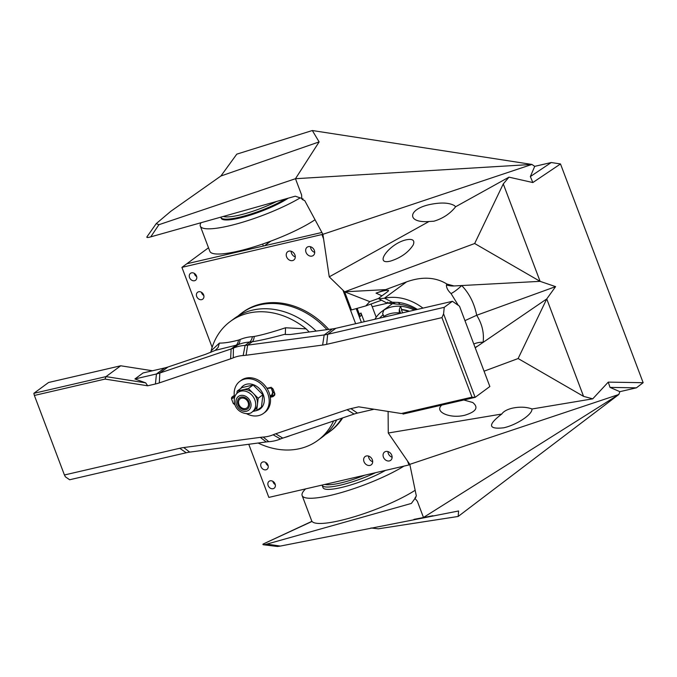 <?xml version="1.0" encoding="UTF-8"?>
<svg xmlns="http://www.w3.org/2000/svg" width="677" height="677" viewBox="0 0 677 677"><rect width="100%" height="100%" fill="white"/><g stroke="black" fill="none" stroke-linecap="round" stroke-linejoin="round"><path stroke-width="1.02" d="M357.134 308.34L359.352 314.204L360.985 312.994L364.277 321.719M246.885 248.95L245.108 250.262L186.827 263.759L208.508 247.782M464.955 320.636L476.693 315.262L555.589 286.633L540.094 281.344L474.67 243.517L344.627 291.812L329.25 276.842L322.895 234.31L181.918 267.364L186.827 263.759L321.905 232.473L264.538 245.759L270.834 241.114M364.7 475.212A37.777 7.337 159.3 0 1 324.943 484.419M415.162 490.275A61.81 12.008 159.3 0 1 352.624 517.253A61.81 12.008 159.3 0 1 311.657 520.757L302.137 495.547A61.81 12.008 -20.7 0 0 341.843 492.416A61.81 12.008 -20.7 0 0 403.974 466.114M305.615 488.896A61.81 12.008 -20.7 0 0 302.137 495.547M375.566 472.69A39.494 7.667 159.3 0 1 344.957 484.004A39.494 7.667 159.3 0 1 322.125 485.299A39.494 7.667 159.3 0 1 322.057 485.087M385.484 470.397A39.494 7.667 159.3 0 1 345.854 486.365A39.494 7.667 159.3 0 1 323.014 487.66L322.125 485.299M285.432 198.97A39.494 7.667 159.3 0 1 243.745 216.141A39.494 7.667 159.3 0 1 220.905 217.444A39.494 7.667 159.3 0 1 220.829 217.148M288.19 198.192A39.494 7.667 159.3 0 1 244.042 216.936A39.494 7.667 159.3 0 1 221.201 218.231L220.905 217.444M276.656 201.433A37.777 7.337 159.3 0 1 223.342 216.437M315.042 219.729A61.81 12.008 159.3 0 1 252.166 247.418A61.81 12.008 159.3 0 1 209.853 251.328L200.324 226.118A61.81 12.008 -20.7 0 0 238.634 223.385A61.81 12.008 -20.7 0 0 300.173 197.887M201.035 222.716A61.81 12.008 -20.7 0 0 200.324 226.118M360.985 312.994A3.436 2.767 53.6 0 1 360.249 316.404L359.377 317.048M359.292 316.811A3.436 2.767 -126.4 0 0 359.352 314.204L358.446 314.577M361.4 322.379L356.195 308.61M203.836 295.536A4.29 3.461 53.6 0 1 201.611 292.887A4.29 3.461 53.6 0 1 201.416 292.244M196.694 276.631A4.29 3.461 53.6 0 1 194.46 273.982A4.29 3.461 53.6 0 1 194.265 273.339M295.29 256.888A5.154 4.155 53.6 0 1 291.499 253.223A5.154 4.155 53.6 0 1 291.135 251.243M314.712 252.386A5.154 4.155 53.6 0 1 310.929 248.721A5.154 4.155 53.6 0 1 310.557 246.741M268.134 465.7A4.29 3.461 53.6 0 1 265.909 463.06A4.29 3.461 53.6 0 1 265.714 462.416M275.277 484.614A4.29 3.461 53.6 0 1 273.051 481.965A4.29 3.461 53.6 0 1 272.856 481.322M372.688 461.714A5.154 4.155 53.6 0 1 368.897 458.05A5.154 4.155 53.6 0 1 368.533 456.07M392.118 457.212A5.154 4.155 53.6 0 1 388.327 453.556A5.154 4.155 53.6 0 1 387.963 451.576M196.702 296.501A4.29 3.461 53.6 0 1 197.625 292.244A4.29 3.461 53.6 0 1 202.956 293.649A4.29 3.461 53.6 0 1 202.719 299.158A4.29 3.461 53.6 0 1 196.702 296.501M189.56 277.595A4.29 3.461 53.6 0 1 190.482 273.33A4.29 3.461 53.6 0 1 195.814 274.735A4.29 3.461 53.6 0 1 195.577 280.244A4.29 3.461 53.6 0 1 189.56 277.595M286.599 256.837A5.154 4.155 53.6 0 1 287.7 251.717A5.154 4.155 53.6 0 1 294.106 253.401A5.154 4.155 53.6 0 1 293.81 260.019A5.154 4.155 53.6 0 1 286.599 256.837M306.021 252.335A5.154 4.155 53.6 0 1 307.13 247.223A5.154 4.155 53.6 0 1 313.527 248.908A5.154 4.155 53.6 0 1 313.239 255.517A5.154 4.155 53.6 0 1 306.021 252.335M261 466.665A4.29 3.461 53.6 0 1 261.931 462.408A4.29 3.461 53.6 0 1 267.263 463.813A4.29 3.461 53.6 0 1 267.017 469.322A4.29 3.461 53.6 0 1 261 466.665M268.151 485.578A4.29 3.461 53.6 0 1 269.074 481.313A4.29 3.461 53.6 0 1 274.405 482.718A4.29 3.461 53.6 0 1 274.16 488.227A4.29 3.461 53.6 0 1 268.151 485.578M363.998 461.663A5.154 4.155 53.6 0 1 365.106 456.552A5.154 4.155 53.6 0 1 371.504 458.236A5.154 4.155 53.6 0 1 371.216 464.845A5.154 4.155 53.6 0 1 363.998 461.663M383.419 457.161A5.154 4.155 53.6 0 1 384.528 452.05A5.154 4.155 53.6 0 1 390.934 453.734A5.154 4.155 53.6 0 1 390.637 460.352A5.154 4.155 53.6 0 1 383.419 457.161M181.918 267.364L212.146 347.352M248.764 444.273L268.845 497.409L409.001 464.947L407.495 460.978M355.637 323.716L342.968 290.205M323.572 238.879L322.074 234.911M388.116 411.743L388.26 433.009L409.813 464.346L409.001 464.947M239.878 381.303L241.181 380.339A19.921 16.062 53.6 0 1 246.089 378.104A19.921 16.062 53.6 0 1 267.72 389.656A19.921 16.062 53.6 0 1 264.809 412.42L263.497 413.385A19.921 16.062 -126.4 0 0 266.408 390.621A19.921 16.062 -126.4 0 0 244.778 379.069A19.921 16.062 -126.4 0 0 239.878 381.303A19.921 16.062 -126.4 0 0 234.572 397.534M246.428 413.63A19.921 16.062 -126.4 0 0 263.497 413.385M240.724 388.488A14.335 11.56 53.6 0 1 243.187 385.797A14.335 11.56 53.6 0 1 246.716 384.189A14.335 11.56 53.6 0 1 262.287 392.508A14.335 11.56 53.6 0 1 260.188 408.891A14.335 11.56 53.6 0 1 256.888 410.448M243.39 385.653A14.335 11.56 -126.4 0 0 241.13 388.192M257.294 410.144A14.335 11.56 -126.4 0 0 260.391 408.73M325.442 434.541A73.835 59.542 -126.4 0 0 329.115 432.087A73.835 59.542 -126.4 0 0 341.843 418.183M326.966 329.648A73.835 59.542 -126.4 0 0 241.554 313.18A73.835 59.542 -126.4 0 0 238.118 315.964M241.554 313.18L242.755 312.292A73.835 59.542 53.6 0 1 260.933 303.998A73.835 59.542 53.6 0 1 328.751 329.411M342.664 417.912A73.835 59.542 53.6 0 1 330.317 431.198L329.115 432.087M267.034 388.488L271.985 387.946M234.953 404.846L233.26 403.492L231.475 398.77L231.72 397.34L233.404 395.969L234.335 396.062M266.865 388.217L270.715 387.557L273.11 389.123L274.896 393.853L274.65 395.275L272.966 396.646L273.398 395.58L270.14 396.333M34.375 395.453L64.425 474.983L179.718 448.276A59.407 47.915 53.6 0 1 183.746 447.548L260.29 437.367A59.407 47.915 53.6 0 1 263.209 437.08A43.616 35.17 -126.4 0 0 273.11 434.786A59.407 47.915 53.6 0 1 275.759 433.788L347.056 409.729A59.407 47.915 53.6 0 1 350.94 408.62L358.692 406.826L401.351 413.529L471.996 397.171L441.946 317.631L326.652 344.339A59.407 47.915 53.6 0 1 322.624 345.067L246.081 355.247A59.407 47.915 53.6 0 1 243.161 355.535A43.616 35.17 -126.4 0 0 233.26 357.828A59.407 47.915 53.6 0 1 230.612 358.827L159.315 382.894A59.407 47.915 53.6 0 1 155.431 383.994L147.679 385.788L105.028 379.086L34.375 395.453L33.85 393.329L48.566 382.488L120.726 365.783L152.477 370.768M271.917 388.031L272.653 388.48M272.966 396.646L270.301 397.272M233.404 395.969L234.293 395.757M64.425 474.983L65.407 476.836L69.646 479.756L186.217 452.761A51.511 41.542 53.6 0 1 189.712 452.126L266.256 441.946A51.511 41.542 53.6 0 1 268.786 441.692A51.511 41.542 -126.4 0 0 280.473 438.984A51.511 41.542 53.6 0 1 282.774 438.121L354.071 414.062A51.511 41.542 53.6 0 1 357.439 413.105L373.349 409.416M401.351 413.529L358.692 406.826M402.976 414.079L475.136 397.365L489.852 386.525L459.488 306.173L452.422 301.299L444.247 307.324L443.579 313.857L475.136 397.365L471.996 397.171M441.946 317.631L443.579 313.857M444.247 307.324L327.676 334.32A51.511 41.542 53.6 0 1 324.181 334.954L247.638 345.135A51.511 41.542 53.6 0 1 245.108 345.388A51.511 41.542 -126.4 0 0 233.421 348.088A51.511 41.542 53.6 0 1 231.119 348.96L159.823 373.019A51.511 41.542 53.6 0 1 156.446 373.975L134.909 378.968L143.084 372.942L164.621 367.958A51.511 41.542 -126.4 0 0 167.998 367.002L205.47 354.35L215.227 350.381L218.146 347.419L219.39 343.087L211.139 350.864A73.835 59.542 -126.4 0 1 230.349 321.431A73.835 59.542 -126.4 0 1 306.131 328.87L309.228 332.009M105.028 379.086L106.01 376.615L145.682 382.852L134.909 378.968M145.682 382.852L147.679 385.788M120.726 365.783L106.01 376.615L33.85 393.329M284.568 437.511A54.532 43.98 -126.4 0 0 289.849 435.76L290.247 435.599M333.566 420.976A73.835 59.542 53.6 0 1 317.919 440.329A73.835 59.542 53.6 0 1 258.089 443.029M336.697 419.918A73.835 59.542 53.6 0 1 322.007 437.325L317.919 440.329M316.142 331.087A73.835 59.542 -126.4 0 0 234.437 318.418L230.349 321.431M322.624 345.067L324.181 334.954L332.356 328.937L290.23 334.514L285.313 334.506L285.542 327.77L306.131 328.87M285.542 327.77C278.222 330.258 262.947 334.971 254.247 336.444L252.411 336.672A54.532 43.98 -126.4 0 0 240.039 339.541L238.465 340.099C230.671 342.164 224.307 343.163 219.39 343.087M210.733 352.438L211.139 350.864M332.356 328.937A51.511 41.542 -126.4 0 0 335.851 328.303L452.422 301.299M254.247 336.444A10.299 4.739 -99.3 0 1 252.216 341.758C260.484 340.446 271.469 337.925 285.161 334.184M246.081 355.247L247.638 345.135L252.216 341.758L249.635 342.046A51.511 41.542 -126.4 0 0 237.949 344.754L215.227 350.381M269.548 387.599L270.419 387.701M272.002 388.065L273.11 389.123M270.089 396.079L271.9 394.742A1.718 1.388 53.6 0 1 272.323 394.556L272.882 391.924L271.299 387.718M274.896 393.853L273.398 395.58L272.323 394.556L270.115 396.189M274.65 395.275L274.693 394.64M272.839 391.797A1.718 0.677 -19.5 0 0 272.848 391.856A1.718 0.677 -19.5 0 0 272.882 391.924L274.71 393.667M234.479 403.264L233.26 403.492M231.475 398.77L232.549 398.296L232.803 397.018L233.827 396.231M231.72 397.34L232.668 397.247M238.93 404.423A5.67 4.57 53.6 0 1 244.101 398.33A5.67 4.57 53.6 0 1 247.503 407.334A5.67 4.57 53.6 0 1 238.93 404.423M252.758 411.481L256.727 410.567L261.466 407.072L262.904 394.742L253.13 385.018L241.909 387.616L237.17 391.103L236.899 393.464M253.13 385.018L248.391 388.505L237.17 391.103M256.727 410.567L257.446 404.397A12.017 9.69 53.6 0 1 254.078 410.516L252.276 411.836A12.017 9.69 -126.4 0 0 254.865 399.912A12.017 9.69 -126.4 0 0 238.025 392.482L239.819 391.154A12.017 9.69 53.6 0 1 242.781 389.808A12.017 9.69 53.6 0 1 253.274 393.371L248.391 388.505M257.446 404.397L258.165 398.237L253.274 393.371A12.017 9.69 53.6 0 1 256.659 398.584A12.017 9.69 53.6 0 1 257.446 404.397M262.904 394.742L258.165 398.237M241.13 397.06A6.872 5.543 53.6 0 1 249.508 405.405A6.872 5.543 53.6 0 1 239.895 407.63A6.872 5.543 53.6 0 1 241.13 397.06M636.405 387.836L643.15 382.7L608.251 382.124L610.019 387.396L636.405 387.836L619.853 391.67L618.846 394.479L458.168 516.458L378.35 528.813L370.92 527.975M312.334 130.526L319.129 141.908L220.897 176.012L236.781 154.153L312.334 130.526L531.919 164.435L295.468 178.711L301.587 194.891L301.84 198.953M643.15 382.7L560.497 163.961L551.264 162.522L534.72 166.356L531.919 164.435L322.895 234.31L304.709 200.57C301.984 199.537 301.443 198.97 303.084 198.869M474.67 243.517L503.273 183.916L540.094 281.344L453.988 285.956A17.17 14.429 8.9 0 1 446.439 284.924C446.346 287.759 447.886 290.636 451.043 293.564L458.346 305.386M532.071 408.976L531.792 410.423C530.049 416.127 515.248 425.291 503.705 427.805C488.168 429.506 487.516 424.911 501.767 414.036C503.485 411.43 507.039 409.475 512.421 408.155C519.758 406.632 526.308 406.911 532.071 408.976L592.747 398.838L583.566 396.367L546.745 298.929L555.589 286.633M546.745 298.929L475.212 347.783A17.17 16.426 92.7 0 1 476.853 346.463M329.25 276.842L429.015 221.506C406.623 223.249 407.376 209.286 429.929 204.505C440.922 202.254 449.071 202.609 454.385 205.588L455.646 206.739L508.986 177.154L532.841 182.545L530.353 176.579L534.72 166.356M422.956 308.128A51.511 41.542 -126.4 0 0 384.621 298.218L378.841 298.785L379.255 297.812L388.141 291.271L388.53 290.348C386.516 290.035 382.353 290.958 376.031 293.133L385.721 289.612L344.627 291.812L351.473 309.939L365.8 305.911L381.515 300.207M385.721 289.612L406.581 281.869C422.126 276.343 435.582 277.079 446.938 284.061L453.988 285.956M592.747 398.838L608.251 382.124M532.841 182.545L560.497 163.961M540.102 281.344L503.282 183.907L508.986 177.154M551.264 162.522L530.353 176.579M312.046 521.434L263.057 544.08L263.378 544.757L277.46 546.474L280.354 546.077L266.848 544.113C263.793 544.968 262.524 544.96 263.057 544.08L311.953 521.307M458.168 516.458L458.591 510.983L280.354 546.077M156.226 223.622L146.96 236.832C146.427 237.712 147.688 237.729 150.751 236.865L158.917 224.705L156.226 223.622L170.756 211.334L220.897 176.012M301.925 198.479L295.265 196.195L150.751 236.865M319.129 141.908L295.468 178.711L158.917 224.705M518.125 358.539L583.557 396.367L546.737 298.938L518.125 358.539L484.055 371.191M388.26 433.009L501.767 414.036M415.864 497.316C414.654 498.577 414.815 498.137 416.338 495.987L409.813 464.346L618.846 394.479L423.472 517.473L417.362 501.285L414.925 498.272M610.019 387.396L619.853 391.67M463.821 399.98L472.749 402.519C478.842 407.469 476.202 411.701 464.82 415.229C450.129 419.004 433.779 411.785 441.819 405.083M455.646 206.739C450.197 213.661 442.944 218.485 433.898 221.21L429.015 221.506M413.207 244.956C408.392 252.428 400.818 257.81 390.494 261.094C373.069 265.553 389.74 243.221 406.403 239.785C412.767 238.6 415.035 240.327 413.207 244.956M473.79 344.026A17.17 9.63 -172.8 0 1 483.116 342.207C484.224 332.889 482.083 323.911 476.693 315.262C474.323 303.389 469.33 293.479 461.714 285.542A17.17 4.113 -44.2 0 1 451.043 293.564M446.938 284.061L446.439 284.924M378.697 298.388L369.777 301.62L365.8 305.911M417.345 309.423A46.358 37.387 -126.4 0 0 398.279 302.416L392.22 302.247C387.989 303.152 386.457 303.144 387.608 302.247M393.777 303.778L386.829 303.025L378.841 298.785M393.32 303.262C392.787 303.584 393.54 303.829 395.596 303.998L400.2 304.413A42.93 34.62 53.6 0 1 415.949 309.744M370.92 304.049A10.299 5.754 -103 0 1 372.223 306.732L387.862 303.11M376.192 317.242L372.223 306.732M344.627 291.812L369.777 301.62M415.077 498.382L411.362 503.443L266.848 544.113M383.106 314.805A36.059 29.077 -126.4 0 0 379.636 318.156M408.849 311.395A36.059 29.077 -126.4 0 0 401.402 309.77L401.732 309.533A36.059 29.077 53.6 0 1 409.458 311.251M402.57 312.85L401.402 309.77M401.732 309.533L400.496 306.258L399.269 309.66L400.649 313.29M414.358 310.117A39.494 31.853 -126.4 0 0 400.496 306.258A39.494 31.853 53.6 0 0 383.842 310.108A39.494 31.853 -126.4 0 0 381.972 311.369A39.494 31.853 -126.4 0 0 374.889 319.256M399.235 313.62L399.269 309.66M383.842 310.108L382.623 313.519L384.248 317.09M382.623 313.519L383.994 317.149M263.361 246.03L262.617 244.058M271.071 387.676A17.17 13.845 53.6 0 1 272.865 393.252M179.718 448.276L186.217 452.761M183.746 447.548L189.712 452.126M260.29 437.367L266.256 441.946M263.209 437.08L268.786 441.692M273.11 434.786L280.473 438.984M275.759 433.788L282.774 438.121M347.056 409.729L354.071 414.062M350.94 408.62L357.439 413.105M326.652 344.339L327.676 334.32L335.851 328.303M243.161 355.535L245.108 345.388L249.635 342.046A10.299 5.416 -93.8 0 0 252.411 336.672M233.26 357.828L233.421 348.088L237.949 344.754A10.299 5.975 -112.7 0 0 240.039 339.541M230.612 358.827L231.119 348.96L235.706 345.583A10.299 6.677 -107.3 0 0 238.465 340.099M159.315 382.894L159.823 373.019L167.998 367.002M155.431 383.994L156.446 373.975L164.621 367.958M234.547 397.416L232.549 398.296M236.561 404.931A8.589 6.922 -126.4 0 0 249.534 409.407A8.589 6.922 -126.4 0 0 244.439 395.749A8.589 6.922 -126.4 0 0 236.561 404.931M406.581 281.869L384.257 298.303M395.596 303.998L384.621 298.218M398.279 302.416L400.2 304.413M376.031 293.133L381.955 295.824M398.965 312.892A34.341 27.698 -126.4 0 0 383.977 316.362M267.491 243.576L267.085 242.493M272.907 393.049L271.181 387.693M271.9 394.742L272.848 391.865L271.088 387.202M238.025 392.482C234.47 395.013 233.455 399.159 234.978 404.922C238.092 413.909 249.576 415.424 252.276 411.836M413.935 519.377L432.916 515.722M392.567 303.558L381.972 311.369"/></g></svg>
